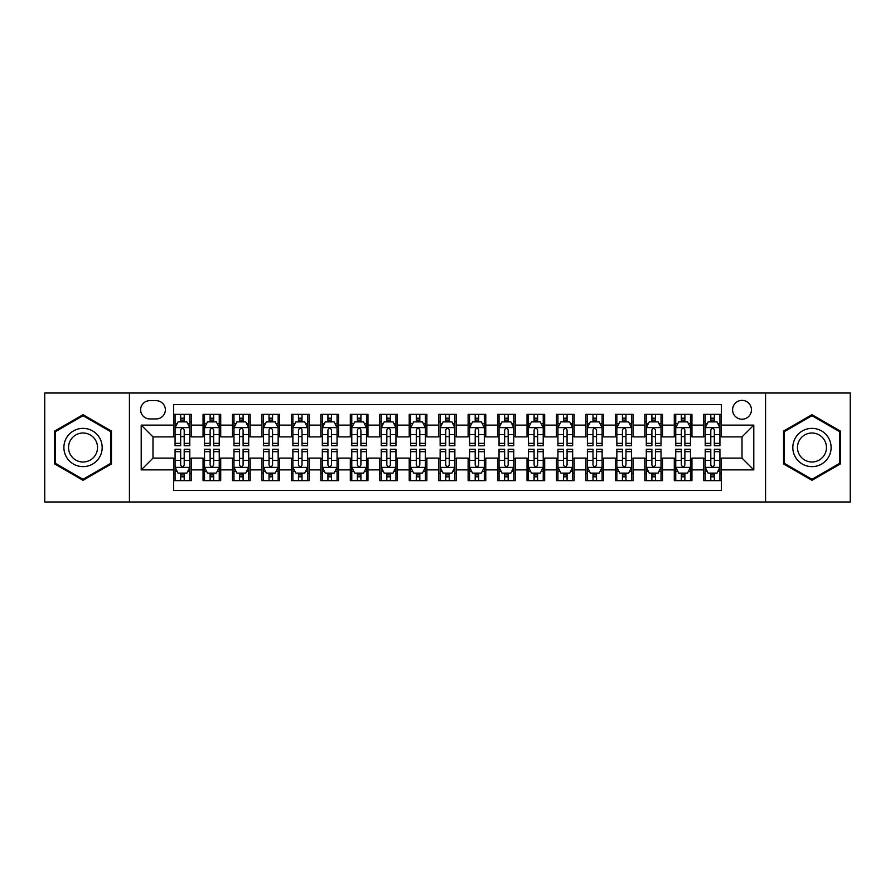 <?xml version="1.0" encoding="UTF-8"?>
<svg xmlns="http://www.w3.org/2000/svg" width="895" height="895" viewBox="0 0 895 895"><rect width="100%" height="100%" fill="white"/><g stroke="black" fill="none" stroke-linecap="round" stroke-linejoin="round"><path stroke-width="1.34" d="M742.011 400.378A9.42 9.42 0 0 0 732.591 409.798A9.42 9.42 0 0 0 742.011 419.229A9.42 9.42 0 0 0 751.442 409.798A9.42 9.42 0 0 0 742.011 400.378M765.572 501.983L850.25 501.983L850.25 393.017L765.572 393.017L765.572 501.983L129.428 501.983L129.428 393.017L44.75 393.017L44.75 501.983L129.428 501.983M721.404 414.363L703.727 414.363L703.727 425.114L691.947 425.114L691.947 436.894L703.727 436.894L703.727 425.114M691.947 425.114L691.947 414.363L674.282 414.363L674.282 425.114L662.501 425.114L662.501 436.894L674.282 436.894L674.282 425.114M662.501 425.114L662.501 414.363L644.825 414.363L644.825 425.114L633.045 425.114L633.045 436.894L644.825 436.894L644.825 425.114M633.045 425.114L633.045 414.363L615.368 414.363L615.368 425.114L603.588 425.114L603.588 436.894L615.368 436.894L615.368 425.114M603.588 425.114L603.588 414.363L585.923 414.363L585.923 425.114L574.143 425.114L574.143 436.894L585.923 436.894L585.923 425.114M574.143 425.114L574.143 414.363L556.466 414.363L556.466 425.114L544.686 425.114L544.686 436.894L556.466 436.894L556.466 425.114M544.686 425.114L544.686 414.363L527.021 414.363L527.021 425.114L515.24 425.114L515.24 436.894L527.021 436.894L527.021 425.114M515.24 425.114L515.24 414.363L497.564 414.363L497.564 425.114L485.784 425.114L485.784 436.894L497.564 436.894L497.564 425.114M485.784 425.114L485.784 414.363L468.119 414.363L468.119 425.114L456.338 425.114L456.338 436.894L468.119 436.894L468.119 425.114M456.338 425.114L456.338 414.363L438.662 414.363L438.662 425.114L426.881 425.114L426.881 436.894L438.662 436.894L438.662 425.114M426.881 425.114L426.881 414.363L409.216 414.363L409.216 425.114L397.436 425.114L397.436 436.894L409.216 436.894L409.216 425.114M397.436 425.114L397.436 414.363L379.76 414.363L379.76 425.114L367.979 425.114L367.979 436.894L379.76 436.894L379.76 425.114M367.979 425.114L367.979 414.363L350.314 414.363L350.314 425.114L338.534 425.114L338.534 436.894L350.314 436.894L350.314 425.114M338.534 425.114L338.534 414.363L320.857 414.363L320.857 425.114L309.077 425.114L309.077 436.894L320.857 436.894L320.857 425.114M309.077 425.114L309.077 414.363L291.412 414.363L291.412 425.114L279.632 425.114L279.632 436.894L291.412 436.894L291.412 425.114M279.632 425.114L279.632 414.363L261.955 414.363L261.955 425.114L250.175 425.114L250.175 436.894L261.955 436.894L261.955 425.114M250.175 425.114L250.175 414.363L232.499 414.363L232.499 425.114L220.718 425.114L220.718 436.894L232.499 436.894L232.499 425.114M220.718 425.114L220.718 414.363L203.053 414.363L203.053 436.894L191.273 436.894L191.273 414.363L173.596 414.363M173.596 480.637L191.273 480.637L191.273 458.106L203.053 458.106L203.053 480.637L220.718 480.637L220.718 458.106L232.499 458.106L232.499 469.886L220.718 469.886M232.499 469.886L232.499 480.637L250.175 480.637L250.175 458.106L261.955 458.106L261.955 469.886L250.175 469.886M261.955 469.886L261.955 480.637L279.632 480.637L279.632 458.106L291.412 458.106L291.412 469.886L279.632 469.886M291.412 469.886L291.412 480.637L309.077 480.637L309.077 458.106L320.857 458.106L320.857 469.886L309.077 469.886M320.857 469.886L320.857 480.637L338.534 480.637L338.534 458.106L350.314 458.106L350.314 469.886L338.534 469.886M350.314 469.886L350.314 480.637L367.979 480.637L367.979 458.106L379.76 458.106L379.76 469.886L367.979 469.886M379.76 469.886L379.76 480.637L397.436 480.637L397.436 458.106L409.216 458.106L409.216 469.886L397.436 469.886M409.216 469.886L409.216 480.637L426.881 480.637L426.881 458.106L438.662 458.106L438.662 469.886L426.881 469.886M438.662 469.886L438.662 480.637L456.338 480.637L456.338 458.106L468.119 458.106L468.119 469.886L456.338 469.886M468.119 469.886L468.119 480.637L485.784 480.637L485.784 458.106L497.564 458.106L497.564 469.886L485.784 469.886M497.564 469.886L497.564 480.637L515.24 480.637L515.24 458.106L527.021 458.106L527.021 469.886L515.24 469.886M527.021 469.886L527.021 480.637L544.686 480.637L544.686 458.106L556.466 458.106L556.466 469.886L544.686 469.886M556.466 469.886L556.466 480.637L574.143 480.637L574.143 458.106L585.923 458.106L585.923 469.886L574.143 469.886M585.923 469.886L585.923 480.637L603.588 480.637L603.588 458.106L615.368 458.106L615.368 469.886L603.588 469.886M615.368 469.886L615.368 480.637L633.045 480.637L633.045 458.106L644.825 458.106L644.825 469.886L633.045 469.886M644.825 469.886L644.825 480.637L662.501 480.637L662.501 458.106L674.282 458.106L674.282 469.886L662.501 469.886M674.282 469.886L674.282 480.637L691.947 480.637L691.947 458.106L703.727 458.106L703.727 469.886L691.947 469.886M149.745 418.927L156.222 418.927A9.129 9.129 0 0 0 165.351 409.798A9.129 9.129 0 0 0 156.222 400.669L149.745 400.669A9.129 9.129 0 0 0 140.616 409.798A9.129 9.129 0 0 0 149.745 418.927M765.572 393.017L129.428 393.017M721.404 425.114L721.404 404.495L173.596 404.495L173.596 436.894L152.989 436.894L152.989 458.106L173.596 458.106L173.596 490.505L721.404 490.505L721.404 458.106L742.011 458.106L742.011 436.894L721.404 436.894L721.404 425.114L753.791 425.114L753.791 469.886L721.404 469.886M173.596 469.886L141.209 469.886L141.209 425.114L173.596 425.114M703.727 469.886L703.727 480.637L721.404 480.637M173.596 421.735L175.073 421.735M180.667 421.735L184.202 421.735M189.796 421.735L191.273 421.735M173.596 436.603L175.073 436.603M180.667 436.603L184.202 436.603M189.796 436.603L191.273 436.603M173.596 458.397L175.073 458.397M180.667 458.397L184.202 458.397M189.796 458.397L191.273 458.397M173.596 473.265L175.073 473.265M180.667 473.265L184.202 473.265M189.796 473.265L191.273 473.265M203.053 436.603L204.53 436.603M210.124 436.603L213.659 436.603M219.253 436.603L220.718 436.603M203.053 421.735L204.53 421.735M210.124 421.735L213.659 421.735M219.253 421.735L220.718 421.735M203.053 458.397L204.53 458.397M210.124 458.397L213.659 458.397M219.253 458.397L220.718 458.397M203.053 473.265L204.53 473.265M210.124 473.265L213.659 473.265M219.253 473.265L220.718 473.265M232.499 458.397L233.975 458.397M239.569 458.397L243.104 458.397M248.698 458.397L250.175 458.397M232.499 473.265L233.975 473.265M239.569 473.265L243.104 473.265M248.698 473.265L250.175 473.265M232.499 421.735L233.975 421.735M239.569 421.735L243.104 421.735M248.698 421.735L250.175 421.735M232.499 436.603L233.975 436.603M239.569 436.603L243.104 436.603M248.698 436.603L250.175 436.603M261.955 458.397L263.432 458.397M269.026 458.397L272.561 458.397M278.155 458.397L279.632 458.397M261.955 473.265L263.432 473.265M269.026 473.265L272.561 473.265M278.155 473.265L279.632 473.265M261.955 421.735L263.432 421.735M269.026 421.735L272.561 421.735M278.155 421.735L279.632 421.735M261.955 436.603L263.432 436.603M269.026 436.603L272.561 436.603M278.155 436.603L279.632 436.603M291.412 458.397L292.878 458.397M298.471 458.397L302.007 458.397M307.6 458.397L309.077 458.397M291.412 473.265L292.878 473.265M298.471 473.265L302.007 473.265M307.6 473.265L309.077 473.265M291.412 421.735L292.878 421.735M298.471 421.735L302.007 421.735M307.6 421.735L309.077 421.735M291.412 436.603L292.878 436.603M298.471 436.603L302.007 436.603M307.6 436.603L309.077 436.603M320.857 458.397L322.334 458.397M327.928 458.397L331.463 458.397M337.057 458.397L338.534 458.397M320.857 473.265L322.334 473.265M327.928 473.265L331.463 473.265M337.057 473.265L338.534 473.265M320.857 421.735L322.334 421.735M327.928 421.735L331.463 421.735M337.057 421.735L338.534 421.735M320.857 436.603L322.334 436.603M327.928 436.603L331.463 436.603M337.057 436.603L338.534 436.603M350.314 458.397L351.78 458.397M357.373 458.397L360.909 458.397M366.514 458.397L367.979 458.397M350.314 473.265L351.78 473.265M357.373 473.265L360.909 473.265M366.514 473.265L367.979 473.265M350.314 421.735L351.78 421.735M357.373 421.735L360.909 421.735M366.514 421.735L367.979 421.735M350.314 436.603L351.78 436.603M357.373 436.603L360.909 436.603M366.514 436.603L367.979 436.603M379.76 458.397L381.236 458.397M386.83 458.397L390.365 458.397M395.959 458.397L397.436 458.397M379.76 473.265L381.236 473.265M386.83 473.265L390.365 473.265M395.959 473.265L397.436 473.265M379.76 421.735L381.236 421.735M386.83 421.735L390.365 421.735M395.959 421.735L397.436 421.735M379.76 436.603L381.236 436.603M386.83 436.603L390.365 436.603M395.959 436.603L397.436 436.603M409.216 458.397L410.682 458.397M416.287 458.397L419.811 458.397M425.416 458.397L426.881 458.397M409.216 473.265L410.682 473.265M416.287 473.265L419.811 473.265M425.416 473.265L426.881 473.265M409.216 421.735L410.682 421.735M416.287 421.735L419.811 421.735M425.416 421.735L426.881 421.735M409.216 436.603L410.682 436.603M416.287 436.603L419.811 436.603M425.416 436.603L426.881 436.603M438.662 458.397L440.139 458.397M445.732 458.397L449.268 458.397M454.861 458.397L456.338 458.397M438.662 473.265L440.139 473.265M445.732 473.265L449.268 473.265M454.861 473.265L456.338 473.265M438.662 421.735L440.139 421.735M445.732 421.735L449.268 421.735M454.861 421.735L456.338 421.735M438.662 436.603L440.139 436.603M445.732 436.603L449.268 436.603M454.861 436.603L456.338 436.603M468.119 458.397L469.584 458.397M475.189 458.397L478.713 458.397M484.318 458.397L485.784 458.397M468.119 473.265L469.584 473.265M475.189 473.265L478.713 473.265M484.318 473.265L485.784 473.265M468.119 421.735L469.584 421.735M475.189 421.735L478.713 421.735M484.318 421.735L485.784 421.735M468.119 436.603L469.584 436.603M475.189 436.603L478.713 436.603M484.318 436.603L485.784 436.603M497.564 458.397L499.041 458.397M504.635 458.397L508.17 458.397M513.764 458.397L515.24 458.397M497.564 473.265L499.041 473.265M504.635 473.265L508.17 473.265M513.764 473.265L515.24 473.265M497.564 421.735L499.041 421.735M504.635 421.735L508.17 421.735M513.764 421.735L515.24 421.735M497.564 436.603L499.041 436.603M504.635 436.603L508.17 436.603M513.764 436.603L515.24 436.603M527.021 458.397L528.486 458.397M534.091 458.397L537.626 458.397M543.22 458.397L544.686 458.397M527.021 473.265L528.486 473.265M534.091 473.265L537.626 473.265M543.22 473.265L544.686 473.265M527.021 421.735L528.486 421.735M534.091 421.735L537.626 421.735M543.22 421.735L544.686 421.735M527.021 436.603L528.486 436.603M534.091 436.603L537.626 436.603M543.22 436.603L544.686 436.603M556.466 458.397L557.943 458.397M563.537 458.397L567.072 458.397M572.666 458.397L574.143 458.397M556.466 473.265L557.943 473.265M563.537 473.265L567.072 473.265M572.666 473.265L574.143 473.265M556.466 421.735L557.943 421.735M563.537 421.735L567.072 421.735M572.666 421.735L574.143 421.735M556.466 436.603L557.943 436.603M563.537 436.603L567.072 436.603M572.666 436.603L574.143 436.603M585.923 458.397L587.4 458.397M592.993 458.397L596.529 458.397M602.122 458.397L603.588 458.397M585.923 473.265L587.4 473.265M592.993 473.265L596.529 473.265M602.122 473.265L603.588 473.265M585.923 421.735L587.4 421.735M592.993 421.735L596.529 421.735M602.122 421.735L603.588 421.735M585.923 436.603L587.4 436.603M592.993 436.603L596.529 436.603M602.122 436.603L603.588 436.603M615.368 458.397L616.845 458.397M622.439 458.397L625.974 458.397M631.568 458.397L633.045 458.397M615.368 473.265L616.845 473.265M622.439 473.265L625.974 473.265M631.568 473.265L633.045 473.265M615.368 421.735L616.845 421.735M622.439 421.735L625.974 421.735M631.568 421.735L633.045 421.735M615.368 436.603L616.845 436.603M622.439 436.603L625.974 436.603M631.568 436.603L633.045 436.603M644.825 458.397L646.302 458.397M651.896 458.397L655.431 458.397M661.025 458.397L662.501 458.397M644.825 473.265L646.302 473.265M651.896 473.265L655.431 473.265M661.025 473.265L662.501 473.265M644.825 421.735L646.302 421.735M651.896 421.735L655.431 421.735M661.025 421.735L662.501 421.735M644.825 436.603L646.302 436.603M651.896 436.603L655.431 436.603M661.025 436.603L662.501 436.603M674.282 458.397L675.747 458.397M681.341 458.397L684.876 458.397M690.47 458.397L691.947 458.397M674.282 473.265L675.747 473.265M681.341 473.265L684.876 473.265M690.47 473.265L691.947 473.265M674.282 421.735L675.747 421.735M681.341 421.735L684.876 421.735M690.47 421.735L691.947 421.735M674.282 436.603L675.747 436.603M681.341 436.603L684.876 436.603M690.47 436.603L691.947 436.603M703.727 458.397L705.204 458.397M710.798 458.397L714.333 458.397M719.927 458.397L721.404 458.397M703.727 473.265L705.204 473.265M710.798 473.265L714.333 473.265M719.927 473.265L721.404 473.265M703.727 421.735L705.204 421.735M710.798 421.735L714.333 421.735M719.927 421.735L721.404 421.735M703.727 436.603L705.204 436.603M710.798 436.603L714.333 436.603M719.927 436.603L721.404 436.603M152.989 436.894L141.209 425.114M152.989 458.106L141.209 469.886M753.791 425.114L742.011 436.894M753.791 469.886L742.011 458.106M83.034 480.313L111.461 463.912L111.461 431.088L83.034 414.687L54.617 431.088L54.617 463.912L83.034 480.313M840.383 431.088L811.966 414.687L783.539 431.088L783.539 463.912L811.966 480.313L840.383 463.912L840.383 431.088M184.202 418.2L180.667 418.2M189.796 443.338L184.202 443.338L184.202 445.732L189.796 445.732L189.796 427.765L186.854 421.881L178.016 421.881L175.073 427.765L175.073 445.732L180.667 445.732L180.667 443.338L175.073 443.338M175.073 427.765L175.073 414.363M189.796 427.765L189.796 414.363M180.667 421.881L180.667 414.363M184.202 414.363L184.202 421.881M184.202 443.338L184.202 429.98C183.027 427.709 181.853 427.709 180.667 429.98L180.667 443.338M180.667 476.8L184.202 476.8M175.073 451.662L180.667 451.662L180.667 449.268L175.073 449.268L175.073 467.235L178.016 473.119L186.854 473.119L189.796 467.235L189.796 449.268L184.202 449.268L184.202 451.662L189.796 451.662M189.796 467.235L189.796 480.637M175.073 467.235L175.073 480.637M184.202 473.119L184.202 480.637M180.667 480.637L180.667 473.119M180.667 451.662L180.667 465.02C181.842 467.291 183.027 467.291 184.202 465.02L184.202 451.662M83.034 428.358A19.142 19.142 0 0 0 63.892 447.5A19.142 19.142 0 0 0 83.034 466.642A19.142 19.142 0 0 0 102.175 447.5A19.142 19.142 0 0 0 83.034 428.358M83.034 433.001A14.499 14.499 0 0 0 68.546 447.5A14.499 14.499 0 0 0 83.034 461.999A14.499 14.499 0 0 0 97.533 447.5A14.499 14.499 0 0 0 83.034 433.001M110.577 463.397L83.034 479.295L55.501 463.397L55.501 431.603L83.034 415.705L110.577 431.603L110.577 463.397M795.386 437.923A19.142 19.142 0 0 0 802.39 464.08A19.142 19.142 0 0 0 828.546 457.076A19.142 19.142 0 0 0 821.532 430.92A19.142 19.142 0 0 0 795.386 437.923M799.414 440.25A14.499 14.499 0 0 0 804.717 460.052A14.499 14.499 0 0 0 824.519 454.75A14.499 14.499 0 0 0 819.205 434.948A14.499 14.499 0 0 0 799.414 440.25M839.499 431.603L839.499 463.397L811.966 479.295L784.423 463.397L784.423 431.603L811.966 415.705L839.499 431.603M213.659 418.2L210.124 418.2M219.253 443.338L213.659 443.338L213.659 445.732L219.253 445.732L219.253 427.765L216.31 421.881L207.472 421.881L204.53 427.765L204.53 445.732L210.124 445.732L210.124 443.338L204.53 443.338M204.53 427.765L204.53 414.363M219.253 427.765L219.253 414.363M210.124 421.881L210.124 414.363M213.659 414.363L213.659 421.881M213.659 443.338L213.659 429.98C212.473 427.709 211.298 427.709 210.124 429.98L210.124 443.338M243.104 418.2L239.569 418.2M248.698 443.338L243.104 443.338L243.104 445.732L248.698 445.732L248.698 427.765L245.756 421.881L236.918 421.881L233.975 427.765L233.975 445.732L239.569 445.732L239.569 443.338L233.975 443.338M233.975 427.765L233.975 414.363M248.698 427.765L248.698 414.363M239.569 421.881L239.569 414.363M243.104 414.363L243.104 421.881M243.104 443.338L243.104 429.98C241.93 427.709 240.755 427.709 239.569 429.98L239.569 443.338M272.561 418.2L269.026 418.2M278.155 443.338L272.561 443.338L272.561 445.732L278.155 445.732L278.155 427.765L275.212 421.881L266.374 421.881L263.432 427.765L263.432 445.732L269.026 445.732L269.026 443.338L263.432 443.338M263.432 427.765L263.432 414.363M278.155 427.765L278.155 414.363M269.026 421.881L269.026 414.363M272.561 414.363L272.561 421.881M272.561 443.338L272.561 429.98C271.386 427.709 270.2 427.709 269.026 429.98L269.026 443.338M302.007 418.2L298.471 418.2M307.6 443.338L302.007 443.338L302.007 445.732L307.6 445.732L307.6 427.765L304.658 421.881L295.82 421.881L292.878 427.765L292.878 445.732L298.471 445.732L298.471 443.338L292.878 443.338M292.878 427.765L292.878 414.363M307.6 427.765L307.6 414.363M298.471 421.881L298.471 414.363M302.007 414.363L302.007 421.881M302.007 443.338L302.007 429.98C300.832 427.709 299.657 427.709 298.471 429.98L298.471 443.338M210.124 476.8L213.659 476.8M204.53 451.662L210.124 451.662L210.124 449.268L204.53 449.268L204.53 467.235L207.472 473.119L216.31 473.119L219.253 467.235L219.253 449.268L213.659 449.268L213.659 451.662L219.253 451.662M219.253 467.235L219.253 480.637M204.53 467.235L204.53 480.637M213.659 473.119L213.659 480.637M210.124 480.637L210.124 473.119M210.124 451.662L210.124 465.02C211.298 467.291 212.473 467.291 213.659 465.02L213.659 451.662M239.569 476.8L243.104 476.8M233.975 451.662L239.569 451.662L239.569 449.268L233.975 449.268L233.975 467.235L236.918 473.119L245.756 473.119L248.698 467.235L248.698 449.268L243.104 449.268L243.104 451.662L248.698 451.662M248.698 467.235L248.698 480.637M233.975 467.235L233.975 480.637M243.104 473.119L243.104 480.637M239.569 480.637L239.569 473.119M239.569 451.662L239.569 465.02C240.744 467.291 241.93 467.291 243.104 465.02L243.104 451.662M269.026 476.8L272.561 476.8M263.432 451.662L269.026 451.662L269.026 449.268L263.432 449.268L263.432 467.235L266.374 473.119L275.212 473.119L278.155 467.235L278.155 449.268L272.561 449.268L272.561 451.662L278.155 451.662M278.155 467.235L278.155 480.637M263.432 467.235L263.432 480.637M272.561 473.119L272.561 480.637M269.026 480.637L269.026 473.119M269.026 451.662L269.026 465.02C270.2 467.291 271.375 467.291 272.561 465.02L272.561 451.662M298.471 476.8L302.007 476.8M292.878 451.662L298.471 451.662L298.471 449.268L292.878 449.268L292.878 467.235L295.82 473.119L304.658 473.119L307.6 467.235L307.6 449.268L302.007 449.268L302.007 451.662L307.6 451.662M307.6 467.235L307.6 480.637M292.878 467.235L292.878 480.637M302.007 473.119L302.007 480.637M298.471 480.637L298.471 473.119M298.471 451.662L298.471 465.02C299.657 467.291 300.832 467.291 302.007 465.02L302.007 451.662M331.463 418.2L327.928 418.2M337.057 443.338L331.463 443.338L331.463 445.732L337.057 445.732L337.057 427.765L334.115 421.881L325.277 421.881L322.334 427.765L322.334 445.732L327.928 445.732L327.928 443.338L322.334 443.338M322.334 427.765L322.334 414.363M337.057 427.765L337.057 414.363M327.928 421.881L327.928 414.363M331.463 414.363L331.463 421.881M331.463 443.338L331.463 429.98C330.289 427.709 329.103 427.709 327.928 429.98L327.928 443.338M327.928 476.8L331.463 476.8M322.334 451.662L327.928 451.662L327.928 449.268L322.334 449.268L322.334 467.235L325.277 473.119L334.115 473.119L337.057 467.235L337.057 449.268L331.463 449.268L331.463 451.662L337.057 451.662M337.057 467.235L337.057 480.637M322.334 467.235L322.334 480.637M331.463 473.119L331.463 480.637M327.928 480.637L327.928 473.119M327.928 451.662L327.928 465.02C329.103 467.291 330.277 467.291 331.463 465.02L331.463 451.662M360.909 418.2L357.373 418.2M366.514 443.338L360.909 443.338L360.909 445.732L366.514 445.732L366.514 427.765L363.56 421.881L354.722 421.881L351.78 427.765L351.78 445.732L357.373 445.732L357.373 443.338L351.78 443.338M351.78 427.765L351.78 414.363M366.514 427.765L366.514 414.363M357.373 421.881L357.373 414.363M360.909 414.363L360.909 421.881M360.909 443.338L360.909 429.98C359.734 427.709 358.559 427.709 357.373 429.98L357.373 443.338M357.373 476.8L360.909 476.8M351.78 451.662L357.373 451.662L357.373 449.268L351.78 449.268L351.78 467.235L354.722 473.119L363.56 473.119L366.514 467.235L366.514 449.268L360.909 449.268L360.909 451.662L366.514 451.662M366.514 467.235L366.514 480.637M351.78 467.235L351.78 480.637M360.909 473.119L360.909 480.637M357.373 480.637L357.373 473.119M357.373 451.662L357.373 465.02C358.559 467.291 359.734 467.291 360.909 465.02L360.909 451.662M390.365 418.2L386.83 418.2M395.959 443.338L390.365 443.338L390.365 445.732L395.959 445.732L395.959 427.765L393.017 421.881L384.179 421.881L381.236 427.765L381.236 445.732L386.83 445.732L386.83 443.338L381.236 443.338M381.236 427.765L381.236 414.363M395.959 427.765L395.959 414.363M386.83 421.881L386.83 414.363M390.365 414.363L390.365 421.881M390.365 443.338L390.365 429.98C389.191 427.709 388.005 427.709 386.83 429.98L386.83 443.338M386.83 476.8L390.365 476.8M381.236 451.662L386.83 451.662L386.83 449.268L381.236 449.268L381.236 467.235L384.179 473.119L393.017 473.119L395.959 467.235L395.959 449.268L390.365 449.268L390.365 451.662L395.959 451.662M395.959 467.235L395.959 480.637M381.236 467.235L381.236 480.637M390.365 473.119L390.365 480.637M386.83 480.637L386.83 473.119M386.83 451.662L386.83 465.02C388.005 467.291 389.18 467.291 390.365 465.02L390.365 451.662M419.811 418.2L416.287 418.2M425.416 443.338L419.811 443.338L419.811 445.732L425.416 445.732L425.416 427.765L422.462 421.881L413.635 421.881L410.682 427.765L410.682 445.732L416.287 445.732L416.287 443.338L410.682 443.338M410.682 427.765L410.682 414.363M425.416 427.765L425.416 414.363M416.287 421.881L416.287 414.363M419.811 414.363L419.811 421.881M419.811 443.338L419.811 429.98C418.636 427.709 417.462 427.709 416.287 429.98L416.287 443.338M416.287 476.8L419.811 476.8M410.682 451.662L416.287 451.662L416.287 449.268L410.682 449.268L410.682 467.235L413.635 473.119L422.462 473.119L425.416 467.235L425.416 449.268L419.811 449.268L419.811 451.662L425.416 451.662M425.416 467.235L425.416 480.637M410.682 467.235L410.682 480.637M419.811 473.119L419.811 480.637M416.287 480.637L416.287 473.119M416.287 451.662L416.287 465.02C417.462 467.291 418.636 467.291 419.811 465.02L419.811 451.662M449.268 418.2L445.732 418.2M454.861 443.338L449.268 443.338L449.268 445.732L454.861 445.732L454.861 427.765L451.919 421.881L443.081 421.881L440.139 427.765L440.139 445.732L445.732 445.732L445.732 443.338L440.139 443.338M440.139 427.765L440.139 414.363M454.861 427.765L454.861 414.363M445.732 421.881L445.732 414.363M449.268 414.363L449.268 421.881M449.268 443.338L449.268 429.98C448.093 427.709 446.907 427.709 445.732 429.98L445.732 443.338M445.732 476.8L449.268 476.8M440.139 451.662L445.732 451.662L445.732 449.268L440.139 449.268L440.139 467.235L443.081 473.119L451.919 473.119L454.861 467.235L454.861 449.268L449.268 449.268L449.268 451.662L454.861 451.662M454.861 467.235L454.861 480.637M440.139 467.235L440.139 480.637M449.268 473.119L449.268 480.637M445.732 480.637L445.732 473.119M445.732 451.662L445.732 465.02C446.907 467.291 448.093 467.291 449.268 465.02L449.268 451.662M478.713 418.2L475.189 418.2M484.318 443.338L478.713 443.338L478.713 445.732L484.318 445.732L484.318 427.765L481.365 421.881L472.538 421.881L469.584 427.765L469.584 445.732L475.189 445.732L475.189 443.338L469.584 443.338M469.584 427.765L469.584 414.363M484.318 427.765L484.318 414.363M475.189 421.881L475.189 414.363M478.713 414.363L478.713 421.881M478.713 443.338L478.713 429.98C477.538 427.709 476.364 427.709 475.189 429.98L475.189 443.338M475.189 476.8L478.713 476.8M469.584 451.662L475.189 451.662L475.189 449.268L469.584 449.268L469.584 467.235L472.538 473.119L481.365 473.119L484.318 467.235L484.318 449.268L478.713 449.268L478.713 451.662L484.318 451.662M484.318 467.235L484.318 480.637M469.584 467.235L469.584 480.637M478.713 473.119L478.713 480.637M475.189 480.637L475.189 473.119M475.189 451.662L475.189 465.02C476.364 467.291 477.538 467.291 478.713 465.02L478.713 451.662M508.17 418.2L504.635 418.2M513.764 443.338L508.17 443.338L508.17 445.732L513.764 445.732L513.764 427.765L510.821 421.881L501.983 421.881L499.041 427.765L499.041 445.732L504.635 445.732L504.635 443.338L499.041 443.338M499.041 427.765L499.041 414.363M513.764 427.765L513.764 414.363M504.635 421.881L504.635 414.363M508.17 414.363L508.17 421.881M508.17 443.338L508.17 429.98C506.995 427.709 505.82 427.709 504.635 429.98L504.635 443.338M504.635 476.8L508.17 476.8M499.041 451.662L504.635 451.662L504.635 449.268L499.041 449.268L499.041 467.235L501.983 473.119L510.821 473.119L513.764 467.235L513.764 449.268L508.17 449.268L508.17 451.662L513.764 451.662M513.764 467.235L513.764 480.637M499.041 467.235L499.041 480.637M508.17 473.119L508.17 480.637M504.635 480.637L504.635 473.119M504.635 451.662L504.635 465.02C505.809 467.291 506.995 467.291 508.17 465.02L508.17 451.662M537.626 418.2L534.091 418.2M543.22 443.338L537.626 443.338L537.626 445.732L543.22 445.732L543.22 427.765L540.278 421.881L531.44 421.881L528.486 427.765L528.486 445.732L534.091 445.732L534.091 443.338L528.486 443.338M528.486 427.765L528.486 414.363M543.22 427.765L543.22 414.363M534.091 421.881L534.091 414.363M537.626 414.363L537.626 421.881M537.626 443.338L537.626 429.98C536.441 427.709 535.266 427.709 534.091 429.98L534.091 443.338M534.091 476.8L537.626 476.8M528.486 451.662L534.091 451.662L534.091 449.268L528.486 449.268L528.486 467.235L531.44 473.119L540.278 473.119L543.22 467.235L543.22 449.268L537.626 449.268L537.626 451.662L543.22 451.662M543.22 467.235L543.22 480.637M528.486 467.235L528.486 480.637M537.626 473.119L537.626 480.637M534.091 480.637L534.091 473.119M534.091 451.662L534.091 465.02C535.266 467.291 536.441 467.291 537.626 465.02L537.626 451.662M567.072 418.2L563.537 418.2M572.666 443.338L567.072 443.338L567.072 445.732L572.666 445.732L572.666 427.765L569.723 421.881L560.885 421.881L557.943 427.765L557.943 445.732L563.537 445.732L563.537 443.338L557.943 443.338M557.943 427.765L557.943 414.363M572.666 427.765L572.666 414.363M563.537 421.881L563.537 414.363M567.072 414.363L567.072 421.881M567.072 443.338L567.072 429.98C565.897 427.709 564.723 427.709 563.537 429.98L563.537 443.338M563.537 476.8L567.072 476.8M557.943 451.662L563.537 451.662L563.537 449.268L557.943 449.268L557.943 467.235L560.885 473.119L569.723 473.119L572.666 467.235L572.666 449.268L567.072 449.268L567.072 451.662L572.666 451.662M572.666 467.235L572.666 480.637M557.943 467.235L557.943 480.637M567.072 473.119L567.072 480.637M563.537 480.637L563.537 473.119M563.537 451.662L563.537 465.02C564.711 467.291 565.897 467.291 567.072 465.02L567.072 451.662M596.529 418.2L592.993 418.2M602.122 443.338L596.529 443.338L596.529 445.732L602.122 445.732L602.122 427.765L599.18 421.881L590.342 421.881L587.4 427.765L587.4 445.732L592.993 445.732L592.993 443.338L587.4 443.338M587.4 427.765L587.4 414.363M602.122 427.765L602.122 414.363M592.993 421.881L592.993 414.363M596.529 414.363L596.529 421.881M596.529 443.338L596.529 429.98C595.343 427.709 594.168 427.709 592.993 429.98L592.993 443.338M592.993 476.8L596.529 476.8M587.4 451.662L592.993 451.662L592.993 449.268L587.4 449.268L587.4 467.235L590.342 473.119L599.18 473.119L602.122 467.235L602.122 449.268L596.529 449.268L596.529 451.662L602.122 451.662M602.122 467.235L602.122 480.637M587.4 467.235L587.4 480.637M596.529 473.119L596.529 480.637M592.993 480.637L592.993 473.119M592.993 451.662L592.993 465.02C594.168 467.291 595.343 467.291 596.529 465.02L596.529 451.662M625.974 418.2L622.439 418.2M631.568 443.338L625.974 443.338L625.974 445.732L631.568 445.732L631.568 427.765L628.626 421.881L619.787 421.881L616.845 427.765L616.845 445.732L622.439 445.732L622.439 443.338L616.845 443.338M616.845 427.765L616.845 414.363M631.568 427.765L631.568 414.363M622.439 421.881L622.439 414.363M625.974 414.363L625.974 421.881M625.974 443.338L625.974 429.98C624.799 427.709 623.625 427.709 622.439 429.98L622.439 443.338M622.439 476.8L625.974 476.8M616.845 451.662L622.439 451.662L622.439 449.268L616.845 449.268L616.845 467.235L619.787 473.119L628.626 473.119L631.568 467.235L631.568 449.268L625.974 449.268L625.974 451.662L631.568 451.662M631.568 467.235L631.568 480.637M616.845 467.235L616.845 480.637M625.974 473.119L625.974 480.637M622.439 480.637L622.439 473.119M622.439 451.662L622.439 465.02C623.614 467.291 624.799 467.291 625.974 465.02L625.974 451.662M655.431 418.2L651.896 418.2M661.025 443.338L655.431 443.338L655.431 445.732L661.025 445.732L661.025 427.765L658.082 421.881L649.244 421.881L646.302 427.765L646.302 445.732L651.896 445.732L651.896 443.338L646.302 443.338M646.302 427.765L646.302 414.363M661.025 427.765L661.025 414.363M651.896 421.881L651.896 414.363M655.431 414.363L655.431 421.881M655.431 443.338L655.431 429.98C654.256 427.709 653.07 427.709 651.896 429.98L651.896 443.338M651.896 476.8L655.431 476.8M646.302 451.662L651.896 451.662L651.896 449.268L646.302 449.268L646.302 467.235L649.244 473.119L658.082 473.119L661.025 467.235L661.025 449.268L655.431 449.268L655.431 451.662L661.025 451.662M661.025 467.235L661.025 480.637M646.302 467.235L646.302 480.637M655.431 473.119L655.431 480.637M651.896 480.637L651.896 473.119M651.896 451.662L651.896 465.02C653.07 467.291 654.245 467.291 655.431 465.02L655.431 451.662M684.876 418.2L681.341 418.2M690.47 443.338L684.876 443.338L684.876 445.732L690.47 445.732L690.47 427.765L687.528 421.881L678.69 421.881L675.747 427.765L675.747 445.732L681.341 445.732L681.341 443.338L675.747 443.338M675.747 427.765L675.747 414.363M690.47 427.765L690.47 414.363M681.341 421.881L681.341 414.363M684.876 414.363L684.876 421.881M684.876 443.338L684.876 429.98C683.702 427.709 682.527 427.709 681.341 429.98L681.341 443.338M681.341 476.8L684.876 476.8M675.747 451.662L681.341 451.662L681.341 449.268L675.747 449.268L675.747 467.235L678.69 473.119L687.528 473.119L690.47 467.235L690.47 449.268L684.876 449.268L684.876 451.662L690.47 451.662M690.47 467.235L690.47 480.637M675.747 467.235L675.747 480.637M684.876 473.119L684.876 480.637M681.341 480.637L681.341 473.119M681.341 451.662L681.341 465.02C682.527 467.291 683.702 467.291 684.876 465.02L684.876 451.662M714.333 418.2L710.798 418.2M719.927 443.338L714.333 443.338L714.333 445.732L719.927 445.732L719.927 427.765L716.984 421.881L708.146 421.881L705.204 427.765L705.204 445.732L710.798 445.732L710.798 443.338L705.204 443.338M705.204 427.765L705.204 414.363M719.927 427.765L719.927 414.363M710.798 421.881L710.798 414.363M714.333 414.363L714.333 421.881M714.333 443.338L714.333 429.98C713.158 427.709 711.972 427.709 710.798 429.98L710.798 443.338M710.798 476.8L714.333 476.8M705.204 451.662L710.798 451.662L710.798 449.268L705.204 449.268L705.204 467.235L708.146 473.119L716.984 473.119L719.927 467.235L719.927 449.268L714.333 449.268L714.333 451.662L719.927 451.662M719.927 467.235L719.927 480.637M705.204 467.235L705.204 480.637M714.333 473.119L714.333 480.637M710.798 480.637L710.798 473.119M710.798 451.662L710.798 465.02C711.972 467.291 713.147 467.291 714.333 465.02L714.333 451.662M203.053 469.886L191.273 469.886M203.053 425.114L191.273 425.114M189.729 427.62L175.151 427.62M175.073 423.503L177.21 423.503M187.659 423.503L189.796 423.503M180.667 434.59L175.073 434.59M189.796 434.59L184.202 434.59M184.202 420.068L180.667 420.068M175.151 467.38L189.729 467.38M189.796 471.497L187.659 471.497M177.21 471.497L175.073 471.497M184.202 460.41L189.796 460.41M175.073 460.41L180.667 460.41M180.667 474.932L184.202 474.932M219.174 427.62L204.597 427.62M204.53 423.503L206.655 423.503M217.116 423.503L219.253 423.503M210.124 434.59L204.53 434.59M219.253 434.59L213.659 434.59M213.659 420.068L210.124 420.068M248.631 427.62L234.054 427.62M233.975 423.503L236.112 423.503M246.572 423.503L248.698 423.503M239.569 434.59L233.975 434.59M248.698 434.59L243.104 434.59M243.104 420.068L239.569 420.068M278.076 427.62L263.499 427.62M263.432 423.503L265.558 423.503M276.018 423.503L278.155 423.503M269.026 434.59L263.432 434.59M278.155 434.59L272.561 434.59M272.561 420.068L269.026 420.068M307.533 427.62L292.956 427.62M292.878 423.503L295.014 423.503M305.475 423.503L307.6 423.503M298.471 434.59L292.878 434.59M307.6 434.59L302.007 434.59M302.007 420.068L298.471 420.068M204.597 467.38L219.174 467.38M219.253 471.497L217.116 471.497M206.655 471.497L204.53 471.497M213.659 460.41L219.253 460.41M204.53 460.41L210.124 460.41M210.124 474.932L213.659 474.932M234.054 467.38L248.631 467.38M248.698 471.497L246.572 471.497M236.112 471.497L233.975 471.497M243.104 460.41L248.698 460.41M233.975 460.41L239.569 460.41M239.569 474.932L243.104 474.932M263.499 467.38L278.076 467.38M278.155 471.497L276.018 471.497M265.558 471.497L263.432 471.497M272.561 460.41L278.155 460.41M263.432 460.41L269.026 460.41M269.026 474.932L272.561 474.932M292.956 467.38L307.533 467.38M307.6 471.497L305.475 471.497M295.014 471.497L292.878 471.497M302.007 460.41L307.6 460.41M292.878 460.41L298.471 460.41M298.471 474.932L302.007 474.932M336.979 427.62L322.401 427.62M322.334 423.503L324.471 423.503M334.92 423.503L337.057 423.503M327.928 434.59L322.334 434.59M337.057 434.59L331.463 434.59M331.463 420.068L327.928 420.068M322.401 467.38L336.979 467.38M337.057 471.497L334.92 471.497M324.471 471.497L322.334 471.497M331.463 460.41L337.057 460.41M322.334 460.41L327.928 460.41M327.928 474.932L331.463 474.932M366.435 427.62L351.858 427.62M351.78 423.503L353.917 423.503M364.377 423.503L366.514 423.503M357.373 434.59L351.78 434.59M366.514 434.59L360.909 434.59M360.909 420.068L357.373 420.068M351.858 467.38L366.435 467.38M366.514 471.497L364.377 471.497M353.917 471.497L351.78 471.497M360.909 460.41L366.514 460.41M351.78 460.41L357.373 460.41M357.373 474.932L360.909 474.932M395.881 427.62L381.304 427.62M381.236 423.503L383.373 423.503M393.822 423.503L395.959 423.503M386.83 434.59L381.236 434.59M395.959 434.59L390.365 434.59M390.365 420.068L386.83 420.068M381.304 467.38L395.881 467.38M395.959 471.497L393.822 471.497M383.373 471.497L381.236 471.497M390.365 460.41L395.959 460.41M381.236 460.41L386.83 460.41M386.83 474.932L390.365 474.932M425.338 427.62L410.76 427.62M410.682 423.503L412.819 423.503M423.279 423.503L425.416 423.503M416.287 434.59L410.682 434.59M425.416 434.59L419.811 434.59M419.811 420.068L416.287 420.068M410.76 467.38L425.338 467.38M425.416 471.497L423.279 471.497M412.819 471.497L410.682 471.497M419.811 460.41L425.416 460.41M410.682 460.41L416.287 460.41M416.287 474.932L419.811 474.932M454.794 427.62L440.206 427.62M440.139 423.503L442.275 423.503M452.725 423.503L454.861 423.503M445.732 434.59L440.139 434.59M454.861 434.59L449.268 434.59M449.268 420.068L445.732 420.068M440.206 467.38L454.794 467.38M454.861 471.497L452.725 471.497M442.275 471.497L440.139 471.497M449.268 460.41L454.861 460.41M440.139 460.41L445.732 460.41M445.732 474.932L449.268 474.932M484.24 427.62L469.662 427.62M469.584 423.503L471.721 423.503M482.181 423.503L484.318 423.503M475.189 434.59L469.584 434.59M484.318 434.59L478.713 434.59M478.713 420.068L475.189 420.068M469.662 467.38L484.24 467.38M484.318 471.497L482.181 471.497M471.721 471.497L469.584 471.497M478.713 460.41L484.318 460.41M469.584 460.41L475.189 460.41M475.189 474.932L478.713 474.932M513.696 427.62L499.119 427.62M499.041 423.503L501.178 423.503M511.627 423.503L513.764 423.503M504.635 434.59L499.041 434.59M513.764 434.59L508.17 434.59M508.17 420.068L504.635 420.068M499.119 467.38L513.696 467.38M513.764 471.497L511.627 471.497M501.178 471.497L499.041 471.497M508.17 460.41L513.764 460.41M499.041 460.41L504.635 460.41M504.635 474.932L508.17 474.932M543.142 427.62L528.565 427.62M528.486 423.503L530.623 423.503M541.083 423.503L543.22 423.503M534.091 434.59L528.486 434.59M543.22 434.59L537.626 434.59M537.626 420.068L534.091 420.068M528.565 467.38L543.142 467.38M543.22 471.497L541.083 471.497M530.623 471.497L528.486 471.497M537.626 460.41L543.22 460.41M528.486 460.41L534.091 460.41M534.091 474.932L537.626 474.932M572.599 427.62L558.021 427.62M557.943 423.503L560.08 423.503M570.529 423.503L572.666 423.503M563.537 434.59L557.943 434.59M572.666 434.59L567.072 434.59M567.072 420.068L563.537 420.068M558.021 467.38L572.599 467.38M572.666 471.497L570.529 471.497M560.08 471.497L557.943 471.497M567.072 460.41L572.666 460.41M557.943 460.41L563.537 460.41M563.537 474.932L567.072 474.932M602.044 427.62L587.467 427.62M587.4 423.503L589.525 423.503M599.986 423.503L602.122 423.503M592.993 434.59L587.4 434.59M602.122 434.59L596.529 434.59M596.529 420.068L592.993 420.068M587.467 467.38L602.044 467.38M602.122 471.497L599.986 471.497M589.525 471.497L587.4 471.497M596.529 460.41L602.122 460.41M587.4 460.41L592.993 460.41M592.993 474.932L596.529 474.932M631.501 427.62L616.923 427.62M616.845 423.503L618.982 423.503M629.442 423.503L631.568 423.503M622.439 434.59L616.845 434.59M631.568 434.59L625.974 434.59M625.974 420.068L622.439 420.068M616.923 467.38L631.501 467.38M631.568 471.497L629.442 471.497M618.982 471.497L616.845 471.497M625.974 460.41L631.568 460.41M616.845 460.41L622.439 460.41M622.439 474.932L625.974 474.932M660.946 427.62L646.369 427.62M646.302 423.503L648.428 423.503M658.888 423.503L661.025 423.503M651.896 434.59L646.302 434.59M661.025 434.59L655.431 434.59M655.431 420.068L651.896 420.068M646.369 467.38L660.946 467.38M661.025 471.497L658.888 471.497M648.428 471.497L646.302 471.497M655.431 460.41L661.025 460.41M646.302 460.41L651.896 460.41M651.896 474.932L655.431 474.932M690.403 427.62L675.826 427.62M675.747 423.503L677.884 423.503M688.344 423.503L690.47 423.503M681.341 434.59L675.747 434.59M690.47 434.59L684.876 434.59M684.876 420.068L681.341 420.068M675.826 467.38L690.403 467.38M690.47 471.497L688.344 471.497M677.884 471.497L675.747 471.497M684.876 460.41L690.47 460.41M675.747 460.41L681.341 460.41M681.341 474.932L684.876 474.932M719.849 427.62L705.271 427.62M705.204 423.503L707.341 423.503M717.79 423.503L719.927 423.503M710.798 434.59L705.204 434.59M719.927 434.59L714.333 434.59M714.333 420.068L710.798 420.068M705.271 467.38L719.849 467.38M719.927 471.497L717.79 471.497M707.341 471.497L705.204 471.497M714.333 460.41L719.927 460.41M705.204 460.41L710.798 460.41M710.798 474.932L714.333 474.932"/></g></svg>
